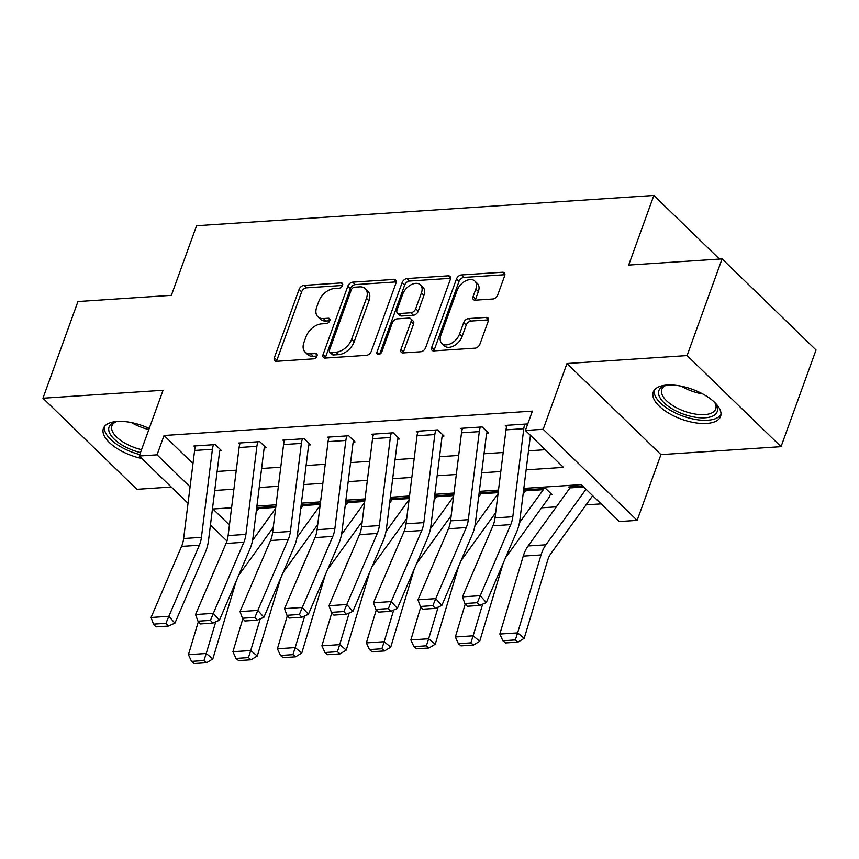 <?xml version="1.0" encoding="UTF-8"?>
<svg xmlns="http://www.w3.org/2000/svg" width="859" height="859" viewBox="0 0 859 859"><rect width="100%" height="100%" fill="white"/><g stroke="black" fill="none" stroke-linecap="round" stroke-linejoin="round"><path stroke-width="1.29" d="M342.558 285.413A3.157 2.008 -45.9 0 0 342.312 283.309A3.157 2.008 -45.9 0 0 341.077 282.922L303.957 285.381A4.51 2.878 -45.9 0 0 299.093 289.408L274.354 357.741A4.51 2.878 -45.9 0 0 274.719 360.737A4.51 2.878 -45.9 0 0 276.48 361.306L313.589 358.847A3.157 2.008 -45.9 0 0 316.992 356.023A3.157 2.008 -45.9 0 0 316.746 353.919A3.157 2.008 -45.9 0 0 315.511 353.532L310.711 353.844A14.42 9.191 -45.9 0 1 305.074 352.05A14.42 9.191 -45.9 0 1 303.936 342.44L305.997 336.749A14.42 9.191 -45.9 0 1 321.567 323.854L326.366 323.542A3.157 2.008 -45.9 0 0 329.781 320.718A3.157 2.008 -45.9 0 0 329.523 318.614A3.157 2.008 -45.9 0 0 328.299 318.227L323.489 318.539A14.42 9.191 -45.9 0 1 317.851 316.746A14.42 9.191 -45.9 0 1 316.713 307.135L318.775 301.445A14.42 9.191 -45.9 0 1 334.344 288.549L339.155 288.237A3.157 2.008 -45.9 0 0 342.558 285.413M667.099 385.036A35.81 15.902 -160.1 0 0 653.248 392.058A35.81 15.902 -160.1 0 0 668.936 413.34A35.81 15.902 -160.1 0 0 706.721 423.444A35.81 15.902 -160.1 0 0 720.583 416.432A35.81 15.902 -160.1 0 0 704.885 395.151A35.81 15.902 -160.1 0 0 667.099 385.036M149.23 428.48A35.81 15.902 -160.1 0 0 117.275 421.436A35.81 15.902 -160.1 0 0 103.413 428.458A35.81 15.902 -160.1 0 0 141.853 458.534M492.862 298.996A4.51 2.878 -45.9 0 0 497.726 294.97L504.662 275.793A4.51 2.878 -45.9 0 0 504.308 272.797A4.51 2.878 -45.9 0 0 502.547 272.228L461.326 274.955A4.51 2.878 -45.9 0 0 456.462 278.992L431.723 347.315A4.51 2.878 -45.9 0 0 432.077 350.322A4.51 2.878 -45.9 0 0 433.838 350.88L475.059 348.153A4.51 2.878 -45.9 0 0 479.923 344.126L488.309 320.965A4.51 2.878 -45.9 0 0 487.955 317.97A4.51 2.878 -45.9 0 0 486.194 317.401L468.552 318.571A4.51 2.878 -45.9 0 0 463.688 322.597L459.533 334.087A12.058 7.688 -45.9 0 1 451.222 343.428A12.058 7.688 -45.9 0 1 441.794 343.353A12.058 7.688 -45.9 0 1 440.839 335.321L457.128 290.331A12.058 7.688 -45.9 0 1 465.428 280.99A12.058 7.688 -45.9 0 1 474.855 281.065A12.058 7.688 -45.9 0 1 475.811 289.096L473.094 296.602A4.51 2.878 -45.9 0 0 473.459 299.598A4.51 2.878 -45.9 0 0 475.22 300.167L492.862 298.996M722.086 258.892L816.05 349.989L781.046 446.669L687.082 355.572L722.086 258.892L628.67 265.077L653.86 195.455L196.571 225.734L171.37 295.346L77.954 301.53L42.95 398.222L163.06 390.265L139.255 456.011L157.047 454.841L164.048 435.502L532.376 411.117L525.386 430.456L543.178 429.275L637.142 520.371L619.35 521.553L581.253 484.616L523.818 488.417M687.082 355.572L566.972 363.529L543.178 429.275M396.031 282.987A4.51 2.878 -45.9 0 0 395.666 279.98A4.51 2.878 -45.9 0 0 393.905 279.422L352.684 282.149A4.51 2.878 -45.9 0 0 347.82 286.176L323.091 354.509A4.51 2.878 -45.9 0 0 323.446 357.516A4.51 2.878 -45.9 0 0 325.207 358.074L366.428 355.347A4.51 2.878 -45.9 0 0 371.292 351.32L396.031 282.987M407.005 278.552L448.226 275.825A4.51 2.878 -45.9 0 1 449.987 276.383A4.51 2.878 -45.9 0 1 450.341 279.39L425.613 347.723A4.51 2.878 -45.9 0 1 420.738 351.75L403.107 352.92A4.51 2.878 -45.9 0 1 401.336 352.362A4.51 2.878 -45.9 0 1 400.981 349.355L411.01 321.642A4.51 2.878 -45.9 0 0 410.656 318.635A4.51 2.878 -45.9 0 0 408.895 318.077L397.191 318.85A4.51 2.878 -45.9 0 0 392.327 322.877L381.879 351.728A3.157 2.008 -45.9 0 1 379.71 354.176A3.157 2.008 -45.9 0 1 377.241 354.155A3.157 2.008 -45.9 0 1 376.994 352.05L402.141 282.579A4.51 2.878 -45.9 0 1 407.005 278.552L409.55 281.022L450.599 278.305M42.95 398.222L136.914 489.319L171.263 487.042M164.048 435.502L192.985 463.549M217.123 471.441L236.268 470.174M261.608 468.488L280.753 467.221M306.094 465.546L325.239 464.279M350.579 462.604L369.724 461.337M395.054 459.662L414.21 458.395M439.54 456.709L458.695 455.442M484.025 453.767L503.181 452.5M528.51 450.825L545.25 449.719M212.409 449.289L194.617 450.47A16.063 10.115 86.2 0 1 195.691 445.896L213.483 444.715A16.063 10.115 86.2 0 0 212.409 449.289L201.425 537.347A22.957 14.453 -93.8 0 1 199.352 545.24L168.847 616.3L174.925 623.14L205.43 552.069A34.435 21.679 86.2 0 0 208.544 540.236L219.528 452.178A4.596 2.888 -93.8 0 1 219.829 450.878L221.611 450.76L215.265 444.597L193.909 446.014L195.24 447.303M256.895 446.347L239.103 447.518A16.063 10.115 86.2 0 1 240.176 442.954L257.968 441.773A16.063 10.115 86.2 0 0 256.895 446.347L245.91 534.405A22.957 14.453 -93.8 0 1 243.838 542.287L213.333 613.358L219.41 620.198L249.915 549.126A34.435 21.679 86.2 0 0 253.029 537.294L264.003 449.236A4.596 2.888 -93.8 0 1 264.314 447.926L266.097 447.807L259.74 441.655L238.394 443.072L239.725 444.361M301.38 443.394L283.577 444.575A16.063 10.115 86.2 0 1 284.651 440.012L302.454 438.831A16.063 10.115 86.2 0 0 301.38 443.394L290.396 531.453A22.957 14.453 -93.8 0 1 288.323 539.345L257.818 610.416L263.896 617.245L294.401 546.184A34.435 21.679 86.2 0 0 297.515 534.352L308.488 446.293A4.596 2.888 -93.8 0 1 308.8 444.983L310.582 444.865L304.226 438.713L282.879 440.13L284.211 441.419M345.855 440.452L328.063 441.633A16.063 10.115 86.2 0 1 329.137 437.059L346.939 435.889A16.063 10.115 86.2 0 0 345.855 440.452L334.881 528.51A22.957 14.453 -93.8 0 1 332.809 536.403L302.304 607.463L308.381 614.303L338.886 543.242A34.435 21.679 86.2 0 0 341.989 531.399L352.974 443.341A4.596 2.888 -93.8 0 1 353.285 442.041L355.068 441.923L348.711 435.771L327.365 437.177L328.696 438.466M390.34 437.51L372.548 438.691A16.063 10.115 86.2 0 1 373.622 434.117L391.414 432.936A16.063 10.115 86.2 0 0 390.34 437.51L379.367 525.568A22.957 14.453 -93.8 0 1 377.284 533.46L346.778 604.521L352.866 611.361L383.372 540.29A34.435 21.679 86.2 0 0 386.475 528.457L397.459 440.399A4.596 2.888 -93.8 0 1 397.771 439.099L399.542 438.981L393.197 432.818L371.85 434.235L373.171 435.524M434.826 434.568L417.034 435.738A16.063 10.115 86.2 0 1 418.108 431.175L435.9 429.994A16.063 10.115 86.2 0 0 434.826 434.568L423.841 522.626A22.957 14.453 -93.8 0 1 421.769 530.508L391.264 601.579L397.352 608.419L427.857 537.347A34.435 21.679 86.2 0 0 430.96 525.515L441.945 437.456A4.596 2.888 -93.8 0 1 442.256 436.147L444.028 436.028L437.682 429.876L416.325 431.293L417.657 432.582M479.311 431.615L461.519 432.796A16.063 10.115 86.2 0 1 462.593 428.222L480.385 427.052A16.063 10.115 86.2 0 0 479.311 431.615L468.327 519.674A22.957 14.453 -93.8 0 1 466.254 527.566L435.749 598.637L441.827 605.466L472.332 534.405A34.435 21.679 86.2 0 0 475.446 522.573L486.43 434.514A4.596 2.888 -93.8 0 1 486.731 433.204L488.513 433.086L482.167 426.934L460.811 428.34L462.142 429.64M506.627 426.687L505.296 425.398L526.653 423.992L527.447 424.754M541.557 507.819L556.342 506.842M586.042 504.877L601.128 503.879M258.527 508.657L257.399 507.572L275.879 506.348L259.182 507.454A4.596 2.888 86.2 0 1 258.623 508.517L275.75 507.379M303.012 505.715L301.885 504.62L320.364 503.395L303.667 504.501A4.596 2.888 86.2 0 1 303.109 505.575L320.235 504.437M347.498 502.773L346.37 501.677L364.85 500.453L348.153 501.559A4.596 2.888 86.2 0 1 347.594 502.622L364.721 501.495M391.983 499.82L390.856 498.735L409.335 497.511L392.627 498.617A4.596 2.888 86.2 0 1 392.08 499.68L409.206 498.553M436.458 496.878L435.341 495.783L453.82 494.569L437.113 495.664A4.596 2.888 86.2 0 1 436.565 496.738L453.681 495.6M480.943 493.936L479.827 492.841L498.295 491.616L481.598 492.722A4.596 2.888 86.2 0 1 481.051 493.796L498.166 492.658M550.726 493.388L550.232 494.752L552.004 494.634L545.658 488.481L524.301 489.898L525.429 490.994M569.914 488.041L568.787 486.956L582.713 486.033L570.569 486.838A4.596 2.888 86.2 0 1 570.022 487.901L583.712 486.999M719.477 259.064L653.86 195.455M566.972 363.529L660.947 454.626L781.046 446.669M660.947 454.626L637.142 520.371M526.138 469.852L563.472 467.382L525.386 430.456M214.75 490.468L233.895 489.201M259.235 487.525L278.38 486.258M303.721 484.583L322.866 483.316M348.206 481.631L367.351 480.364M392.681 478.688L411.837 477.421M437.167 475.746L456.322 474.479M481.652 472.804L500.808 471.527M157.047 454.841L190.075 486.849M226.948 541.02L210.444 525.021M188.024 503.288L139.255 456.011M231.586 507.766L212.925 509L229.439 525.01M498.488 490.092L479.343 491.359M454.003 493.045L434.858 494.312M409.518 495.987L390.373 497.254M365.032 498.929L345.887 500.196M320.557 501.881L301.402 503.149M276.072 504.824L256.916 506.091M317.851 316.746L320.396 319.215A14.42 9.191 -45.9 0 0 326.033 321.008L323.489 318.539M329.759 320.761L326.033 321.008M305.074 352.05L307.608 354.52A14.42 9.191 -45.9 0 0 313.256 356.313L310.711 353.844M316.982 356.066L313.256 356.313M342.548 285.456L306.502 287.84A4.51 2.878 -45.9 0 0 301.627 291.867L276.899 360.2A4.51 2.878 -45.9 0 0 276.652 361.285M396.278 281.892L355.229 284.619A4.51 2.878 -45.9 0 0 350.365 288.645L325.625 356.968A4.51 2.878 -45.9 0 0 325.378 358.063M354.606 287.207A3.157 2.008 -45.9 0 0 351.202 290.031L329.491 350.01A3.157 2.008 -45.9 0 0 329.738 352.115A3.157 2.008 -45.9 0 0 330.973 352.501L336.041 352.169A14.42 9.191 -45.9 0 0 351.61 339.284L366.449 298.288A14.42 9.191 -45.9 0 0 365.311 288.667A14.42 9.191 -45.9 0 0 359.674 286.874L354.606 287.207M329.738 352.115L332.283 354.574A3.157 2.008 -45.9 0 0 333.507 354.971L330.973 352.501M365.311 288.667L367.856 291.137A14.42 9.191 -45.9 0 1 368.994 300.747L354.155 341.742A14.42 9.191 -45.9 0 1 338.575 354.638L333.507 354.971M410.656 318.635L413.2 321.094A4.51 2.878 -45.9 0 1 413.555 324.101L403.526 351.814A4.51 2.878 -45.9 0 0 403.279 352.909M379.646 354.209L404.675 285.048L402.141 282.579M421.425 292.887A12.058 7.688 -45.9 0 0 420.47 284.844A12.058 7.688 -45.9 0 0 411.042 284.769A12.058 7.688 -45.9 0 0 402.731 294.122L396.998 309.97A4.51 2.878 -45.9 0 0 397.352 312.977A4.51 2.878 -45.9 0 0 399.113 313.535L410.817 312.762A4.51 2.878 -45.9 0 0 415.692 308.735L421.425 292.887L423.959 295.346A12.058 7.688 -45.9 0 0 423.015 287.314L420.47 284.844M397.352 312.977L399.897 315.436A4.51 2.878 -45.9 0 0 401.658 315.994L399.113 313.535M423.959 295.346L418.226 311.194A4.51 2.878 -45.9 0 1 413.362 315.221L401.658 315.994M409.55 281.022A4.51 2.878 -45.9 0 0 404.675 285.048M474.855 281.065L477.4 283.524A12.058 7.688 -45.9 0 1 478.356 291.566L475.639 299.061A4.51 2.878 -45.9 0 0 475.392 300.145M441.794 343.353L444.328 345.823A12.058 7.688 -45.9 0 0 453.756 345.898A12.058 7.688 -45.9 0 0 462.067 336.545L459.533 334.087M488.556 319.881L471.086 321.041A4.51 2.878 -45.9 0 0 466.222 325.067L462.067 336.545M504.909 274.708L463.871 277.425A4.51 2.878 -45.9 0 0 458.996 281.451L434.267 349.785A4.51 2.878 -45.9 0 0 434.01 350.869M191.503 661.366L194.134 663.545L206.59 662.719L203.959 660.539L191.503 661.366L188.432 654.665L198.365 621.637M212.141 575.863A34.435 21.679 -93.8 0 1 214.857 569.517M256.197 511.889L258.623 508.517M252.535 540.44L275.61 508.453M188.432 654.665L206.224 653.484L215.749 621.819M203.959 660.539L206.224 653.484L212.817 658.928L206.59 662.719M236.268 580.931A22.957 14.453 86.2 0 0 236.246 580.995L212.817 658.928M273.248 527.447L239.478 574.231A22.957 14.453 86.2 0 0 238.48 575.755M219.829 450.878L220.323 449.515M194.617 450.47L183.633 538.529A22.957 14.453 -93.8 0 1 181.56 546.41L151.055 617.481L168.847 616.3L165.948 623.312L153.493 624.139L155.919 626.877L168.375 626.05L165.948 623.312M168.375 626.05L174.925 623.14M151.055 617.481L153.493 624.139M235.989 658.423L238.619 660.592L251.075 659.776L248.444 657.597L235.989 658.423L232.918 651.723L242.85 618.684M256.626 572.91A34.435 21.679 -93.8 0 1 259.343 566.575M300.682 508.947L303.109 505.575M297.01 537.498L320.096 505.511M232.918 651.723L250.71 650.542L260.234 618.877M248.444 657.597L250.71 650.542L257.303 655.986L251.075 659.776M280.743 577.989A22.957 14.453 86.2 0 0 280.732 578.053L257.303 655.986M317.733 524.505L283.964 571.289A22.957 14.453 86.2 0 0 282.965 572.813M280.474 655.471L283.105 657.65L295.56 656.824L292.93 654.655L280.474 655.471L277.403 648.77L287.336 615.742M301.112 569.968A34.435 21.679 -93.8 0 1 303.828 563.622M345.168 505.994L347.594 502.622M341.495 534.545L364.581 502.569M277.403 648.77L295.195 647.6L304.72 615.935M292.93 654.655L295.195 647.6L301.777 653.033L295.56 656.824M325.228 575.047A22.957 14.453 86.2 0 0 325.207 575.111L301.777 653.033M362.219 521.553L328.439 568.347A22.957 14.453 86.2 0 0 327.451 569.871M324.96 652.529L327.59 654.708L340.046 653.882L337.415 651.702L324.96 652.529L321.889 645.828L331.821 612.8M345.586 567.026A34.435 21.679 -93.8 0 1 348.314 560.68M389.642 503.052L392.08 499.68M385.981 531.603L409.067 499.627M321.889 645.828L339.681 644.647L349.205 612.982M337.415 651.702L339.681 644.647L346.263 650.091L340.046 653.882M369.714 572.094A22.957 14.453 86.2 0 0 369.692 572.169L346.263 650.091M406.704 518.611L372.924 565.405A22.957 14.453 86.2 0 0 371.936 566.929M264.314 447.926L264.808 446.562M239.103 447.518L228.118 535.576A22.957 14.453 -93.8 0 1 226.046 543.468L195.541 614.539L213.333 613.358L210.434 620.37L197.978 621.197L200.405 623.924L212.86 623.108L210.434 620.37M212.86 623.108L219.41 620.198M195.541 614.539L197.978 621.197M308.8 444.983L309.294 443.62M283.577 444.575L272.604 532.634A22.957 14.453 -93.8 0 1 270.531 540.526L240.015 611.587L257.818 610.416L254.919 617.428L242.463 618.244L244.89 620.982L257.346 620.155L254.919 617.428M257.346 620.155L263.896 617.245M240.015 611.587L242.463 618.244M353.285 442.041L353.779 440.678M328.063 441.633L317.078 529.692A22.957 14.453 -93.8 0 1 315.006 537.584L284.501 608.644L302.304 607.463L299.404 614.475L286.949 615.302L289.376 618.04L301.831 617.213L299.404 614.475M301.831 617.213L308.381 614.303M284.501 608.644L286.949 615.302M369.434 649.587L372.076 651.766L384.531 650.939L381.89 648.76L369.434 649.587L366.374 642.886L376.306 609.847M390.072 564.084A34.435 21.679 -93.8 0 1 392.799 557.738M434.128 500.11L436.565 496.738M430.466 528.661L453.552 496.674M366.374 642.886L384.166 641.705L393.69 610.04M381.89 648.76L384.166 641.705L390.748 647.149L384.531 650.939M414.199 569.152A22.957 14.453 86.2 0 0 414.178 569.216L390.748 647.149M451.179 515.668L417.41 562.452A22.957 14.453 86.2 0 0 416.422 563.976M397.771 439.099L398.265 437.736M372.548 438.691L361.564 526.75A22.957 14.453 -93.8 0 1 359.492 534.631L328.986 605.702L346.778 604.521L343.879 611.533L331.424 612.36L333.861 615.098L346.317 614.271L343.879 611.533M346.317 614.271L352.866 611.361M328.986 605.702L331.424 612.36M140.489 452.607A30.988 13.765 19.9 0 1 108.835 430.617A30.988 13.765 19.9 0 1 115.224 421.973A30.988 13.765 19.9 0 1 117.232 421.447M116.502 421.608A28.691 12.745 -160.1 0 0 111.928 425.849A28.691 12.745 -160.1 0 0 111.713 429.199A28.691 12.745 -160.1 0 0 141.552 449.687M104.454 426.558A35.573 15.806 -160.1 0 0 104.476 429.597A35.573 15.806 -160.1 0 0 139.781 454.572M714.463 402.205A30.988 13.765 19.9 0 1 715.665 403.891A30.988 13.765 19.9 0 1 705.175 417.775A30.988 13.765 19.9 0 1 666.563 404.986A30.988 13.765 19.9 0 1 665.049 385.573A30.988 13.765 19.9 0 1 667.056 385.047M666.326 385.208A28.691 12.745 -160.1 0 0 661.752 389.449A28.691 12.745 -160.1 0 0 674.326 406.511A28.691 12.745 -160.1 0 0 704.605 414.607A28.691 12.745 -160.1 0 0 715.708 408.981A28.691 12.745 -160.1 0 0 714.913 402.796M654.279 390.158A35.573 15.806 -160.1 0 0 671.233 410.806A35.573 15.806 -160.1 0 0 707.719 420.234A35.573 15.806 -160.1 0 0 721.002 414.317M413.92 646.644L416.561 648.813L429.017 647.987L426.375 645.818L413.92 646.644L410.86 639.934L420.792 606.905M434.557 561.131A34.435 21.679 -93.8 0 1 437.285 554.796M478.613 497.168L481.051 493.796M474.952 525.708L498.037 493.732M410.86 639.934L428.652 638.763L438.165 607.098M426.375 645.818L428.652 638.763L435.234 644.207L429.017 647.987M458.685 566.21A22.957 14.453 86.2 0 0 458.663 566.274L435.234 644.207M495.664 512.726L461.895 559.51A22.957 14.453 86.2 0 0 460.907 561.034M442.256 436.147L442.75 434.783M417.034 435.738L406.049 523.797A22.957 14.453 -93.8 0 1 403.977 531.689L373.472 602.76L391.264 601.579L388.365 608.591L375.909 609.418L378.347 612.145L390.802 611.329L388.365 608.591M390.802 611.329L397.352 608.419M373.472 602.76L375.909 609.418M458.405 643.692L461.047 645.871L473.502 645.045L470.861 642.865L458.405 643.692L455.345 636.991L465.267 603.963M479.043 558.189A34.435 21.679 -93.8 0 1 481.77 551.843M523.099 494.215L525.536 490.843A4.596 2.888 86.2 0 0 526.084 489.78L543.876 488.599A4.596 2.888 86.2 0 1 543.328 489.673L519.437 522.766M455.345 636.991L473.137 635.81L482.651 604.156M470.861 642.865L473.137 635.81L479.719 641.254L473.502 645.045M503.17 563.268A22.957 14.453 86.2 0 0 503.149 563.332L479.719 641.254M550.232 494.752A16.063 10.115 -93.8 0 1 548.3 498.499L506.381 556.568A22.957 14.453 86.2 0 0 505.393 558.092M486.731 433.204L487.225 431.841M461.519 432.796L450.535 520.855A22.957 14.453 -93.8 0 1 448.462 528.747L417.957 599.807L435.749 598.637L432.85 605.649L420.395 606.465L422.832 609.203L435.288 608.376L432.85 605.649M435.288 608.376L441.827 605.466M417.957 599.807L420.395 606.465M502.891 640.75L505.522 642.929L517.977 642.102L515.346 639.923L502.891 640.75L499.82 634.049L523.249 556.117A34.435 21.679 -93.8 0 1 528.102 545.97L570.022 487.901M499.82 634.049L517.623 632.868L541.052 554.946A34.435 21.679 -93.8 0 1 545.894 544.799L586.01 489.222M515.346 639.923L517.623 632.868L524.205 638.312L517.977 642.102M592.678 495.697L550.866 553.615A22.957 14.453 86.2 0 0 547.634 560.39L524.205 638.312M523.797 428.673L506.005 429.854A16.063 10.115 86.2 0 1 507.078 425.28L524.87 424.11A16.063 10.115 86.2 0 0 523.797 428.673L512.812 516.731A22.957 14.453 -93.8 0 1 510.74 524.624L480.235 595.684L486.312 602.524L516.817 531.463A34.435 21.679 86.2 0 0 519.931 519.62L530.443 435.352M506.005 429.854L495.02 517.913A22.957 14.453 -93.8 0 1 492.948 525.805L462.443 596.865L480.235 595.684L477.336 602.696L464.88 603.523L467.317 606.261L479.773 605.434L477.336 602.696M479.773 605.434L486.312 602.524M462.443 596.865L464.88 603.523M342.741 284.533L341.077 282.922M317.175 355.143L315.511 353.532M329.963 319.838L328.299 318.227M276.899 360.2L274.354 357.741M301.627 291.867L299.093 289.408M306.502 287.84L303.957 285.381M325.625 356.968L323.091 354.509M350.365 288.645L347.82 286.176M355.229 284.619L352.684 282.149M396.289 281.731L393.905 279.422M338.575 354.638L336.041 352.169M354.155 341.742L351.61 339.284M368.994 300.747L366.449 298.288M450.599 278.133L448.226 275.825M403.526 351.814L400.981 349.355M413.555 324.101L411.01 321.642M379.356 354.337L376.994 352.05M413.362 315.221L410.817 312.762M418.226 311.194L415.692 308.735M475.639 299.061L473.094 296.602M478.356 291.566L475.811 289.096M466.222 325.067L463.688 322.597M471.086 321.041L468.552 318.571M488.567 319.709L486.194 317.401M434.267 349.785L431.723 347.315M458.996 281.451L456.462 278.992M463.871 277.425L461.326 274.955M504.92 274.536L502.547 272.228M201.425 537.347L183.633 538.529M199.352 545.24L181.56 546.41M245.91 534.405L228.118 535.576M243.838 542.287L226.046 543.468M290.396 531.453L272.604 532.634M288.323 539.345L270.531 540.526M334.881 528.51L317.078 529.692M332.809 536.403L315.006 537.584M379.367 525.568L361.564 526.75M377.284 533.46L359.492 534.631M148.843 429.532A28.691 12.745 19.9 0 1 131.513 422.596M702.748 393.937A28.691 12.745 19.9 0 1 681.337 386.196M423.841 522.626L406.049 523.797M421.769 530.508L403.977 531.689M525.536 490.843L543.328 489.673M468.327 519.674L450.535 520.855M466.254 527.566L448.462 528.747M523.249 556.117L541.052 554.946M528.102 545.97L545.894 544.799M512.812 516.731L495.02 517.913M510.74 524.624L492.948 525.805"/></g></svg>
